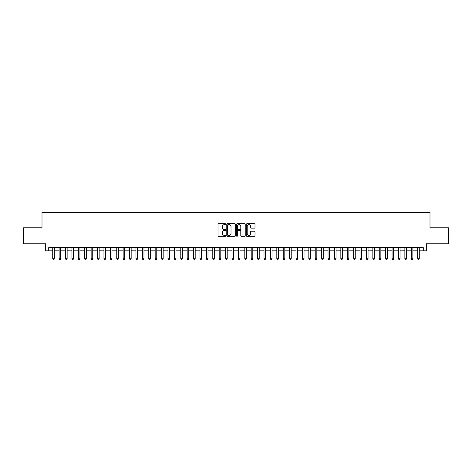 <?xml version="1.0" encoding="UTF-8"?>
<svg xmlns="http://www.w3.org/2000/svg" width="472" height="472" viewBox="0 0 472 472"><rect width="100%" height="100%" fill="white"/><g stroke="black" fill="none" stroke-linecap="round" stroke-linejoin="round"><path stroke-width="0.71" d="M225.758 224.17A0.443 0.443 0 0 0 225.315 223.728L218.642 223.728A0.631 0.631 0 0 0 218.011 224.359L218.011 235.67A0.631 0.631 0 0 0 218.642 236.301L225.315 236.301A0.443 0.443 0 0 0 225.758 235.858A0.443 0.443 0 0 0 225.315 235.416L224.454 235.416A2.012 2.012 0 0 1 222.442 233.41L222.442 232.466A2.012 2.012 0 0 1 224.454 230.454L225.315 230.454A0.443 0.443 0 0 0 225.758 230.012A0.443 0.443 0 0 0 225.315 229.575L224.454 229.575A2.012 2.012 0 0 1 222.442 227.563L222.442 226.619A2.012 2.012 0 0 1 224.454 224.607L225.315 224.607A0.443 0.443 0 0 0 225.758 224.17M254.367 228.159A0.631 0.631 0 0 0 254.992 227.533L254.992 224.359A0.631 0.631 0 0 0 254.367 223.728L246.95 223.728A0.631 0.631 0 0 0 246.325 224.359L246.325 235.67A0.631 0.631 0 0 0 246.95 236.301L254.367 236.301A0.631 0.631 0 0 0 254.992 235.67L254.992 231.835A0.631 0.631 0 0 0 254.367 231.209L251.192 231.209A0.631 0.631 0 0 0 250.561 231.835L250.561 233.734A1.681 1.681 0 0 1 248.886 235.416A1.681 1.681 0 0 1 247.204 233.734L247.204 226.289A1.681 1.681 0 0 1 248.886 224.607A1.681 1.681 0 0 1 250.561 226.289L250.561 227.533A0.631 0.631 0 0 0 251.192 228.159L254.367 228.159M48.728 250.821L48.728 247.623L423.272 247.623L423.272 250.821L426.47 250.821L426.47 243.776L448.4 243.776L448.4 227.775L429.992 227.775L429.992 212.406L42.008 212.406L42.008 227.775L23.6 227.775L23.6 243.776L45.53 243.776L45.53 250.821L52.728 250.821M235.451 224.359A0.631 0.631 0 0 0 234.82 223.728L227.404 223.728A0.631 0.631 0 0 0 226.778 224.359L226.778 235.67A0.631 0.631 0 0 0 227.404 236.301L234.82 236.301A0.631 0.631 0 0 0 235.451 235.67L235.451 224.359M237.18 223.728L244.596 223.728A0.631 0.631 0 0 1 245.222 224.359L245.222 235.67A0.631 0.631 0 0 1 244.596 236.301L241.422 236.301A0.631 0.631 0 0 1 240.791 235.67L240.791 231.079A0.631 0.631 0 0 0 240.165 230.454L238.059 230.454A0.631 0.631 0 0 0 237.428 231.079L237.428 235.858A0.443 0.443 0 0 1 236.991 236.301A0.443 0.443 0 0 1 236.549 235.858L236.549 224.359A0.631 0.631 0 0 1 237.18 223.728M54.333 250.821L59.136 250.821M60.735 250.821L65.537 250.821M67.136 250.821L71.939 250.821M73.538 250.821L78.34 250.821M79.939 250.821L84.742 250.821M86.346 250.821L91.143 250.821M92.748 250.821L97.551 250.821M99.15 250.821L103.952 250.821M105.551 250.821L110.354 250.821M111.953 250.821L116.755 250.821M118.354 250.821L123.157 250.821M124.755 250.821L129.558 250.821M131.163 250.821L135.96 250.821M137.564 250.821L142.367 250.821M143.966 250.821L148.768 250.821M150.367 250.821L155.17 250.821M156.769 250.821L161.572 250.821M163.17 250.821L167.973 250.821M169.578 250.821L174.374 250.821M175.979 250.821L180.782 250.821M182.381 250.821L187.183 250.821M188.782 250.821L193.585 250.821M195.184 250.821L199.986 250.821M201.585 250.821L206.388 250.821M207.987 250.821L212.789 250.821M214.394 250.821L219.191 250.821M220.796 250.821L225.598 250.821M227.197 250.821L232 250.821M233.599 250.821L238.401 250.821M240 250.821L244.803 250.821M246.402 250.821L251.204 250.821M252.809 250.821L257.606 250.821M259.211 250.821L264.013 250.821M265.612 250.821L270.415 250.821M272.014 250.821L276.816 250.821M278.415 250.821L283.218 250.821M284.817 250.821L289.619 250.821M291.218 250.821L296.021 250.821M297.625 250.821L302.422 250.821M304.027 250.821L308.83 250.821M310.428 250.821L315.231 250.821M316.83 250.821L321.633 250.821M323.231 250.821L328.034 250.821M329.633 250.821L334.436 250.821M336.04 250.821L340.837 250.821M342.442 250.821L347.244 250.821M348.843 250.821L353.646 250.821M355.245 250.821L360.047 250.821M361.646 250.821L366.449 250.821M368.048 250.821L372.851 250.821M374.449 250.821L379.252 250.821M380.857 250.821L385.653 250.821M387.258 250.821L392.061 250.821M393.66 250.821L398.462 250.821M400.061 250.821L404.864 250.821M406.463 250.821L411.265 250.821M412.864 250.821L417.667 250.821M419.272 250.821L423.272 250.821M228.1 224.607A0.443 0.443 0 0 0 227.657 225.05L227.657 234.979A0.443 0.443 0 0 0 228.1 235.416L229.008 235.416A2.012 2.012 0 0 0 231.02 233.41L231.02 226.619A2.012 2.012 0 0 0 229.008 224.607L228.1 224.607M240.791 226.324A1.681 1.681 0 0 0 239.109 224.642A1.681 1.681 0 0 0 237.428 226.324L237.428 228.944A0.631 0.631 0 0 0 238.059 229.575L240.165 229.575A0.631 0.631 0 0 0 240.791 228.944L240.791 226.324M54.333 247.623L54.333 258.762L52.728 258.762L52.728 247.623M54.333 258.762L53.849 259.594L53.212 259.594L52.728 258.762M60.735 247.623L60.735 258.762L59.136 258.762L59.136 247.623M60.735 258.762L60.257 259.594L59.614 259.594L59.136 258.762M67.136 247.623L67.136 258.762L65.537 258.762L65.537 247.623M67.136 258.762L66.658 259.594L66.015 259.594L65.537 258.762M73.538 247.623L73.538 258.762L71.939 258.762L71.939 247.623M73.538 258.762L73.06 259.594L72.417 259.594L71.939 258.762M79.939 247.623L79.939 258.762L78.34 258.762L78.34 247.623M79.939 258.762L79.461 259.594L78.818 259.594L78.34 258.762M86.346 247.623L86.346 258.762L84.742 258.762L84.742 247.623M86.346 258.762L85.863 259.594L85.225 259.594L84.742 258.762M92.748 247.623L92.748 258.762L91.143 258.762L91.143 247.623M92.748 258.762L92.264 259.594L91.627 259.594L91.143 258.762M99.15 247.623L99.15 258.762L97.551 258.762L97.551 247.623M99.15 258.762L98.666 259.594L98.028 259.594L97.551 258.762M105.551 247.623L105.551 258.762L103.952 258.762L103.952 247.623M105.551 258.762L105.073 259.594L104.43 259.594L103.952 258.762M111.953 247.623L111.953 258.762L110.354 258.762L110.354 247.623M111.953 258.762L111.475 259.594L110.831 259.594L110.354 258.762M118.354 247.623L118.354 258.762L116.755 258.762L116.755 247.623M118.354 258.762L117.876 259.594L117.233 259.594L116.755 258.762M124.755 247.623L124.755 258.762L123.157 258.762L123.157 247.623M124.755 258.762L124.278 259.594L123.64 259.594L123.157 258.762M131.163 247.623L131.163 258.762L129.558 258.762L129.558 247.623M131.163 258.762L130.679 259.594L130.042 259.594L129.558 258.762M137.564 247.623L137.564 258.762L135.96 258.762L135.96 247.623M137.564 258.762L137.081 259.594L136.443 259.594L135.96 258.762M143.966 247.623L143.966 258.762L142.367 258.762L142.367 247.623M143.966 258.762L143.488 259.594L142.845 259.594L142.367 258.762M150.367 247.623L150.367 258.762L148.768 258.762L148.768 247.623M150.367 258.762L149.889 259.594L149.246 259.594L148.768 258.762M156.769 247.623L156.769 258.762L155.17 258.762L155.17 247.623M156.769 258.762L156.291 259.594L155.648 259.594L155.17 258.762M163.17 247.623L163.17 258.762L161.572 258.762L161.572 247.623M163.17 258.762L162.692 259.594L162.049 259.594L161.572 258.762M169.578 247.623L169.578 258.762L167.973 258.762L167.973 247.623M169.578 258.762L169.094 259.594L168.457 259.594L167.973 258.762M175.979 247.623L175.979 258.762L174.374 258.762L174.374 247.623M175.979 258.762L175.495 259.594L174.858 259.594L174.374 258.762M182.381 247.623L182.381 258.762L180.782 258.762L180.782 247.623M182.381 258.762L181.897 259.594L181.26 259.594L180.782 258.762M188.782 247.623L188.782 258.762L187.183 258.762L187.183 247.623M188.782 258.762L188.304 259.594L187.661 259.594L187.183 258.762M195.184 247.623L195.184 258.762L193.585 258.762L193.585 247.623M195.184 258.762L194.706 259.594L194.063 259.594L193.585 258.762M201.585 247.623L201.585 258.762L199.986 258.762L199.986 247.623M201.585 258.762L201.107 259.594L200.464 259.594L199.986 258.762M207.987 247.623L207.987 258.762L206.388 258.762L206.388 247.623M207.987 258.762L207.509 259.594L206.872 259.594L206.388 258.762M214.394 247.623L214.394 258.762L212.789 258.762L212.789 247.623M214.394 258.762L213.91 259.594L213.273 259.594L212.789 258.762M220.796 247.623L220.796 258.762L219.191 258.762L219.191 247.623M220.796 258.762L220.312 259.594L219.675 259.594L219.191 258.762M227.197 247.623L227.197 258.762L225.598 258.762L225.598 247.623M227.197 258.762L226.719 259.594L226.076 259.594L225.598 258.762M233.599 247.623L233.599 258.762L232 258.762L232 247.623M233.599 258.762L233.121 259.594L232.478 259.594L232 258.762M240 247.623L240 258.762L238.401 258.762L238.401 247.623M240 258.762L239.522 259.594L238.879 259.594L238.401 258.762M246.402 247.623L246.402 258.762L244.803 258.762L244.803 247.623M246.402 258.762L245.924 259.594L245.281 259.594L244.803 258.762M252.809 247.623L252.809 258.762L251.204 258.762L251.204 247.623M252.809 258.762L252.325 259.594L251.688 259.594L251.204 258.762M259.211 247.623L259.211 258.762L257.606 258.762L257.606 247.623M259.211 258.762L258.727 259.594L258.09 259.594L257.606 258.762M265.612 247.623L265.612 258.762L264.013 258.762L264.013 247.623M265.612 258.762L265.128 259.594L264.491 259.594L264.013 258.762M272.014 247.623L272.014 258.762L270.415 258.762L270.415 247.623M272.014 258.762L271.536 259.594L270.893 259.594L270.415 258.762M278.415 247.623L278.415 258.762L276.816 258.762L276.816 247.623M278.415 258.762L277.937 259.594L277.294 259.594L276.816 258.762M284.817 247.623L284.817 258.762L283.218 258.762L283.218 247.623M284.817 258.762L284.339 259.594L283.696 259.594L283.218 258.762M291.218 247.623L291.218 258.762L289.619 258.762L289.619 247.623M291.218 258.762L290.74 259.594L290.103 259.594L289.619 258.762M297.625 247.623L297.625 258.762L296.021 258.762L296.021 247.623M297.625 258.762L297.142 259.594L296.505 259.594L296.021 258.762M304.027 247.623L304.027 258.762L302.422 258.762L302.422 247.623M304.027 258.762L303.543 259.594L302.906 259.594L302.422 258.762M310.428 247.623L310.428 258.762L308.83 258.762L308.83 247.623M310.428 258.762L309.951 259.594L309.308 259.594L308.83 258.762M316.83 247.623L316.83 258.762L315.231 258.762L315.231 247.623M316.83 258.762L316.352 259.594L315.709 259.594L315.231 258.762M323.231 247.623L323.231 258.762L321.633 258.762L321.633 247.623M323.231 258.762L322.754 259.594L322.111 259.594L321.633 258.762M329.633 247.623L329.633 258.762L328.034 258.762L328.034 247.623M329.633 258.762L329.155 259.594L328.512 259.594L328.034 258.762M336.04 247.623L336.04 258.762L334.436 258.762L334.436 247.623M336.04 258.762L335.557 259.594L334.919 259.594L334.436 258.762M342.442 247.623L342.442 258.762L340.837 258.762L340.837 247.623M342.442 258.762L341.958 259.594L341.321 259.594L340.837 258.762M348.843 247.623L348.843 258.762L347.244 258.762L347.244 247.623M348.843 258.762L348.36 259.594L347.722 259.594L347.244 258.762M355.245 247.623L355.245 258.762L353.646 258.762L353.646 247.623M355.245 258.762L354.767 259.594L354.124 259.594L353.646 258.762M361.646 247.623L361.646 258.762L360.047 258.762L360.047 247.623M361.646 258.762L361.168 259.594L360.525 259.594L360.047 258.762M368.048 247.623L368.048 258.762L366.449 258.762L366.449 247.623M368.048 258.762L367.57 259.594L366.927 259.594L366.449 258.762M374.449 247.623L374.449 258.762L372.851 258.762L372.851 247.623M374.449 258.762L373.971 259.594L373.334 259.594L372.851 258.762M380.857 247.623L380.857 258.762L379.252 258.762L379.252 247.623M380.857 258.762L380.373 259.594L379.736 259.594L379.252 258.762M387.258 247.623L387.258 258.762L385.653 258.762L385.653 247.623M387.258 258.762L386.774 259.594L386.137 259.594L385.653 258.762M393.66 247.623L393.66 258.762L392.061 258.762L392.061 247.623M393.66 258.762L393.182 259.594L392.539 259.594L392.061 258.762M400.061 247.623L400.061 258.762L398.462 258.762L398.462 247.623M400.061 258.762L399.583 259.594L398.94 259.594L398.462 258.762M406.463 247.623L406.463 258.762L404.864 258.762L404.864 247.623M406.463 258.762L405.985 259.594L405.342 259.594L404.864 258.762M412.864 247.623L412.864 258.762L411.265 258.762L411.265 247.623M412.864 258.762L412.386 259.594L411.743 259.594L411.265 258.762M419.272 247.623L419.272 258.762L417.667 258.762L417.667 247.623M419.272 258.762L418.788 259.594L418.151 259.594L417.667 258.762"/></g></svg>
